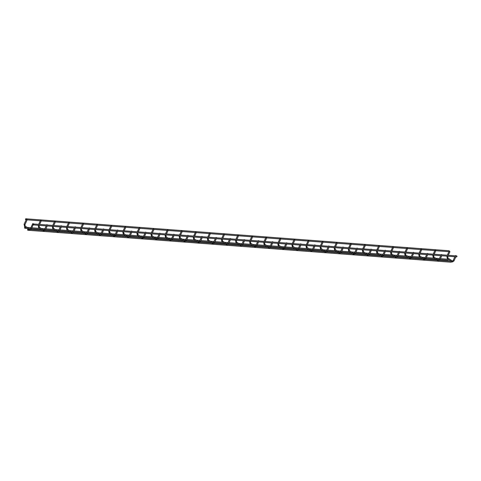 <?xml version="1.0" encoding="UTF-8"?>
<svg xmlns="http://www.w3.org/2000/svg" width="481" height="481" viewBox="0 0 481 481"><rect width="100%" height="100%" fill="white"/><g stroke="black" fill="none" stroke-linecap="round" stroke-linejoin="round"><path stroke-width="0.72" d="M26.004 219.42L25.505 219.083L26.004 219.42M26.154 219.48A0.475 0.385 -85.7 0 0 25.493 219.029A0.475 0.385 -85.7 0 0 26.154 219.48M25.86 218.783L449.02 250.751A0.475 0.385 94.3 0 1 449.356 251.124L449.801 251.629L449.38 251.124M25.144 227.91L24.645 227.573L25.144 227.91M25.301 227.97A0.475 0.385 -85.7 0 0 24.633 227.519A0.475 0.385 -85.7 0 0 25.301 227.97M448.496 259.572A0.475 0.385 94.3 0 1 448.088 260.191L440.013 259.584M28.132 229.936L27.633 229.599L28.132 229.936M28.289 230.002A0.475 0.385 -85.7 0 0 27.621 229.551A0.475 0.385 -85.7 0 0 28.289 230.002M451.485 261.598A0.475 0.385 94.3 0 1 451.076 262.217L27.922 230.249M33.64 224.597L33.141 224.26L33.64 224.597M33.79 224.663A0.475 0.385 -85.7 0 0 33.129 224.212A0.475 0.385 -85.7 0 0 33.79 224.663M33.496 223.96L456.655 255.934A0.475 0.385 94.3 0 1 456.583 256.878L33.423 224.91M33.436 223.845L32.792 223.629M30.459 228.595L32.726 223.665M33.411 223.773L32.834 223.605L33.472 223.942M27.152 219.649L26.581 219.198M26.647 219.186L27.068 219.691L26.497 219.216M24.868 224.645L24.05 224.344L26.449 219.216M47.529 224.91L46.879 224.693M47.559 225.012L46.735 224.729M41.246 220.713L40.675 220.262M40.741 220.25L41.162 220.755L40.59 220.28M38.63 224.35L40.536 220.28M61.622 225.974L60.973 225.757M61.592 225.902L61.021 225.733L61.652 226.076M55.339 221.777L54.768 221.326M54.828 221.314L55.249 221.819L54.678 221.344M52.718 225.415L54.63 221.344M75.709 227.038L75.066 226.822M75.685 226.966L75.108 226.798L75.745 227.14M69.426 222.841L68.855 222.39M68.921 222.378L69.342 222.883L68.771 222.408M66.811 226.479L68.723 222.408M89.803 228.108L89.153 227.886M89.833 228.204L89.009 227.928M83.52 223.905L82.948 223.455M83.015 223.443L83.435 223.948L82.864 223.473M80.904 227.543L82.81 223.473M103.89 229.172L103.247 228.95M103.866 229.094L103.295 228.926L103.926 229.269M97.613 224.97L97.042 224.519M97.102 224.507L97.523 225.012L96.952 224.537M94.991 228.607L96.903 224.537M117.983 230.237L117.34 230.014M117.959 230.158L117.382 229.99L118.019 230.333M111.7 226.034L111.129 225.583M111.195 225.571L111.616 226.076L111.045 225.601M109.085 229.671L110.997 225.601M132.077 231.301L131.427 231.078M132.107 231.397L131.283 231.12M125.794 227.098L125.222 226.647M125.288 226.635L125.709 227.14L125.138 226.665M123.172 230.736L125.084 226.671M146.164 232.365L145.521 232.143M146.278 232.479L145.563 232.119M139.881 228.162L139.316 227.711M139.376 227.699L139.797 228.204L139.225 227.729M137.265 231.8L139.177 227.735M160.257 233.429L159.548 233.243M160.233 233.351L159.656 233.183L160.287 233.525M153.974 229.227L153.403 228.776M153.469 228.764L153.89 229.275L153.319 228.794M151.359 232.864L153.271 228.8M174.35 234.494L173.701 234.277M174.32 234.415L173.749 234.247L174.381 234.59M168.067 230.291L167.496 229.846M167.562 229.828L167.983 230.339L167.406 229.858M165.446 233.928L167.358 229.864M188.438 235.558L187.794 235.341M188.552 235.678L187.837 235.311M182.155 231.355L181.59 230.91M181.65 230.892L182.071 231.403L181.499 230.922M179.539 234.993L181.451 230.928M202.531 236.622L201.882 236.405M202.561 236.718L201.737 236.442M196.248 232.425L195.677 231.974M195.743 231.962L196.164 232.467L195.593 231.992M193.633 236.057L195.539 231.992M216.624 237.686L215.975 237.47M216.594 237.614L216.023 237.44L216.654 237.782M210.341 233.489L209.77 233.038M209.836 233.026L210.251 233.532L209.68 233.057M207.72 237.127L209.632 233.057M230.712 238.75L230.068 238.534M230.688 238.678L230.11 238.51L230.748 238.847M224.429 234.554L223.857 234.103M223.924 234.091L224.344 234.596L223.773 234.121M221.813 238.191L223.725 234.121M244.805 239.815L244.156 239.598M244.835 239.911L244.011 239.634M238.522 235.618L237.951 235.167M238.017 235.155L238.438 235.66L237.867 235.185M235.906 239.255L237.812 235.185M258.898 240.879L258.189 240.698M258.868 240.807L258.297 240.638L258.928 240.975M252.615 236.682L252.044 236.231M252.104 236.219L252.525 236.724L251.954 236.249M249.994 240.32L251.906 236.249M272.986 241.943L272.342 241.727M272.961 241.871L272.384 241.702L273.022 242.045M266.702 237.746L266.131 237.295M266.197 237.283L266.618 237.788L266.047 237.313M264.087 241.384L265.999 237.313M287.079 243.007L286.429 242.791M287.109 243.109L286.285 242.833M280.796 238.81L280.225 238.36M280.291 238.348L280.712 238.853L280.14 238.378M278.18 242.448L280.086 238.378M301.166 244.077L300.523 243.855M301.142 243.999L300.571 243.831L301.202 244.174M294.889 239.875L294.318 239.424M294.378 239.412L294.799 239.917L294.228 239.442M292.268 243.512L294.18 239.442M315.259 245.142L314.616 244.919M315.235 245.063L314.658 244.895L315.295 245.238M308.976 240.939L308.405 240.488M308.471 240.476L308.892 240.981L308.321 240.506M306.361 244.576L308.273 240.506M329.353 246.206L328.703 245.983M329.383 246.302L328.559 246.025M323.07 242.003L322.498 241.552M322.565 241.54L322.985 242.045L322.414 241.57M320.448 245.641L322.36 241.57M343.44 247.27L342.797 247.048M343.416 247.192L342.845 247.024L343.476 247.366M337.157 243.067L336.592 242.616M336.652 242.604L337.073 243.109L336.502 242.634M334.542 246.705L336.453 242.64M357.533 248.334L356.89 248.112M357.509 248.256L356.932 248.088L357.569 248.43M351.25 244.132L350.679 243.681M350.745 243.669L351.166 244.174L350.595 243.699M348.635 247.769L350.547 243.705M371.627 249.398L370.977 249.176M371.657 249.495L370.827 249.218M365.344 245.196L364.772 244.745M364.838 244.733L365.259 245.238L364.688 244.763M362.722 248.833L364.634 244.769M385.714 250.463L385.071 250.24M385.828 250.583L385.113 250.216M379.431 246.26L378.866 245.815M378.926 245.797L379.347 246.308L378.775 245.827M376.815 249.898L378.727 245.833M399.807 251.527L399.158 251.31M399.837 251.623L399.014 251.347M393.524 247.324L392.953 246.879M393.019 246.861L393.44 247.372L392.869 246.891M390.909 250.962L392.815 246.897M413.9 252.591L413.251 252.375M413.87 252.519L413.299 252.345L413.931 252.687M407.617 248.394L407.046 247.943M407.112 247.925L407.533 248.436L406.956 247.962M404.996 252.026L406.908 247.962M427.988 253.655L427.344 253.439M428.102 253.776L427.387 253.409M421.705 249.459L421.134 249.008M421.2 248.996L421.621 249.501L421.049 249.026M419.089 253.09L421.001 249.026M442.081 254.72L441.432 254.503M442.111 254.816L441.287 254.539M435.798 250.523L435.227 250.072M435.293 250.06L435.714 250.565L435.143 250.09M433.183 254.16L435.089 250.09M456.174 255.784L455.525 255.567M456.144 255.712L455.573 255.543L456.204 255.88M449.891 251.587L449.32 251.136M447.27 255.225L449.23 251.154M28.752 228.511L31.181 228.926M29.521 229.046L29.022 229.822M25.216 226.142L24.705 226.894M33.177 224.771L31.223 229.022L29.654 230.044L24.633 226.87L24.152 224.314M44.553 229.659L45.268 229.99M43.615 230.11L43.116 230.886M39.31 227.206L38.799 227.958M38.961 225.709L38.239 225.379M58.64 230.724L59.361 231.054M57.702 231.175L57.209 231.95M53.403 228.271L52.892 229.022M53.054 226.773L52.333 226.443M72.733 231.788L73.449 232.119M71.795 232.239L71.296 233.014M67.49 229.335L66.979 230.086M67.142 227.844L66.426 227.513M86.827 232.852L87.542 233.183M85.883 233.303L85.39 234.079M81.584 230.399L81.073 231.151M81.235 228.908L80.513 228.577M100.914 233.916L101.635 234.247M99.976 234.367L99.477 235.143M95.677 231.463L95.166 232.215M95.328 229.972L94.607 229.641M115.007 234.981L115.723 235.311M114.069 235.431L113.57 236.207M109.764 232.527L109.253 233.279M109.415 231.036L108.7 230.706M129.094 236.051L129.816 236.381M128.156 236.496L127.663 237.271M123.857 233.592L123.346 234.343M123.509 232.101L122.787 231.77M143.188 237.115L143.909 237.446M142.25 237.56L141.751 238.335M137.951 234.656L137.44 235.413M137.596 233.165L136.881 232.834M157.281 238.179L157.996 238.51M156.343 238.624L155.844 239.406M152.038 235.72L151.527 236.478M151.689 234.229L150.974 233.898M171.368 239.243L172.09 239.574M170.43 239.688L169.937 240.47M166.131 236.784L165.62 237.542M165.783 235.293L165.061 234.962M185.462 240.308L186.183 240.638M184.524 240.753L184.025 241.534M180.219 237.848L179.708 238.606M179.87 236.357L179.154 236.027M199.555 241.372L200.27 241.702M198.617 241.823L198.118 242.598M194.312 238.919L193.801 239.67M193.963 237.422L193.242 237.091M213.642 242.436L214.364 242.767M212.704 242.887L212.211 243.663M208.405 239.983L207.894 240.734M208.057 238.486L207.335 238.155M227.735 243.5L228.457 243.831M226.798 243.951L226.298 244.727M222.493 241.047L221.981 241.799M222.144 239.55L221.428 239.219M241.829 244.564L242.544 244.895M240.891 245.015L240.392 245.791M236.586 242.111L236.075 242.863M236.237 240.614L235.516 240.284M255.916 245.629L256.638 245.959M254.978 246.08L254.485 246.855M250.679 243.176L250.168 243.927M250.33 241.678L249.609 241.348M270.009 246.693L270.725 247.024M269.071 247.144L268.572 247.919M264.766 244.24L264.255 244.991M264.418 242.743L263.702 242.412M284.103 247.757L284.818 248.088M283.165 248.208L282.666 248.984M278.86 245.304L278.349 246.056M278.511 243.813L277.79 243.482M298.19 248.821L298.911 249.152M297.252 249.272L296.759 250.048M292.953 246.368L292.442 247.12M292.604 244.877L291.883 244.546M312.283 249.886L312.999 250.216M311.345 250.336L310.846 251.112M307.04 247.432L306.529 248.184M306.692 245.941L305.976 245.611M326.371 250.95L327.092 251.28M325.433 251.401L324.94 252.176M321.134 248.497L320.623 249.248M320.785 247.006L320.063 246.675M340.464 252.02L341.185 252.351M339.526 252.465L339.027 253.24M335.227 249.561L334.716 250.312M334.878 248.07L334.157 247.739M354.557 253.084L355.273 253.415M353.619 253.529L353.12 254.305M349.314 250.625L348.803 251.377M348.965 249.134L348.25 248.803M368.644 254.148L369.366 254.479M367.706 254.593L367.213 255.375M363.408 251.689L362.896 252.447M363.059 250.198L362.337 249.867M382.738 255.213L383.459 255.543M381.8 255.658L381.301 256.439M377.495 252.753L376.99 253.511M377.146 251.262L376.431 250.932M396.831 256.277L397.546 256.607M395.893 256.722L395.394 257.503M391.588 253.818L391.077 254.575M391.239 252.327L390.524 251.996M410.918 257.341L411.64 257.672M409.98 257.792L409.487 258.568M405.681 254.882L405.17 255.639M405.333 253.391L404.611 253.06M425.012 258.405L425.733 258.736M424.074 258.856L423.575 259.632M419.769 255.952L419.258 256.704M419.42 254.455L418.704 254.124M439.105 259.469L439.82 259.8M438.167 259.92L437.668 260.696M433.862 257.016L433.351 257.768M433.513 255.519L432.792 255.189M453.192 260.534L453.914 260.864M452.254 260.985L451.761 261.76M447.955 258.081L447.444 258.832M447.607 256.583L446.885 256.253M448.893 251.695L435.816 250.709M434.8 250.631L421.723 249.645M420.713 249.567L407.635 248.581M406.619 248.503L393.542 247.517M392.526 247.438L379.449 246.452M378.439 246.374L365.362 245.388M364.345 245.31L351.268 244.324M350.252 244.246L337.175 243.254M336.165 243.182L323.088 242.19M322.072 242.117L308.994 241.125M307.984 241.053L294.901 240.061M293.891 239.989L280.814 238.997M279.798 238.919L266.721 237.933M265.71 237.855L252.633 236.868M251.617 236.79L238.54 235.804M237.524 235.726L224.447 234.74M223.437 234.662L210.359 233.676M209.343 233.598L196.266 232.612M195.25 232.533L182.173 231.547M181.163 231.469L168.085 230.483M167.069 230.405L153.992 229.419M152.976 229.341L139.899 228.355M138.889 228.277L125.812 227.285M124.795 227.212L111.718 226.22M110.708 226.148L97.625 225.156M96.615 225.084L83.538 224.092M82.522 224.02L69.444 223.028M68.434 222.95L55.351 221.963M54.341 221.885L41.264 220.899M40.248 220.821L27.17 219.835M26.16 219.757L25.788 219.733M440.752 255.688L439.003 259.493L437.391 259.385M435.485 259.241L425.919 258.519M424.903 258.441L423.304 258.321M421.392 258.177L411.826 257.455M410.816 257.377L409.211 257.257M407.305 257.113L397.739 256.385M398.478 252.489L396.729 256.301L395.117 256.193M393.211 256.048L383.646 255.321M382.635 255.249L381.03 255.128M379.118 254.984L369.552 254.257M370.298 250.36L368.548 254.172L366.937 254.058M365.031 253.914L355.465 253.192M354.449 253.12L352.85 252.994M350.938 252.85L341.372 252.128M342.117 248.232L340.362 252.044L338.756 251.93M336.844 251.785L327.284 251.064M328.024 247.168L326.274 250.98L324.663 250.866M322.757 250.721L313.191 250M313.937 246.104L312.181 249.916L310.576 249.801M308.664 249.657L299.098 248.936M299.843 245.039L298.088 248.851L296.482 248.737M294.57 248.593L285.011 247.871M283.994 247.793L282.389 247.673M280.483 247.529L270.917 246.807M271.663 242.911L269.907 246.723L268.302 246.609M266.39 246.464L256.824 245.743M255.814 245.665L254.208 245.544M252.297 245.4L242.737 244.679M243.476 240.783L241.727 244.588L240.115 244.48M238.209 244.336L228.643 243.614M229.389 239.718L227.633 243.524L226.028 243.416M224.116 243.272L214.55 242.55M213.54 242.472L211.935 242.352M210.029 242.208L200.463 241.486M199.447 241.408L197.841 241.288M195.935 241.143L186.369 240.422M185.359 240.344L183.754 240.223M181.842 240.079L172.276 239.352M173.022 235.456L171.272 239.267L169.661 239.159M167.755 239.015L158.189 238.287M158.928 234.391L157.179 238.203L155.573 238.095M153.661 237.951L144.096 237.223M143.085 237.151L141.48 237.025M139.568 236.88L130.002 236.159M130.748 232.263L128.998 236.075L127.387 235.961M125.481 235.816L115.915 235.095M114.899 235.017L113.3 234.896M111.388 234.752L101.822 234.031M102.567 230.134L100.812 233.946L99.206 233.832M97.294 233.688L87.734 232.966M88.474 229.07L86.724 232.882L85.113 232.768M83.207 232.624L73.641 231.902M74.387 228.006L72.631 231.818L71.026 231.704M69.114 231.559L59.548 230.838M60.293 226.942L58.538 230.754L56.932 230.639M55.02 230.495L45.461 229.774M44.444 229.696L42.839 229.575M40.933 229.431L31.367 228.709M26.84 228.367L24.934 228.222M447.991 259.229L440.434 258.658M439.424 258.58L435.81 258.309M433.898 258.165L426.346 257.594M425.33 257.515L421.717 257.245M419.811 257.101L412.253 256.529M411.237 256.451L407.629 256.181M405.717 256.036L398.16 255.465M397.15 255.387L393.536 255.116M391.624 254.972L384.072 254.401M383.056 254.323L379.443 254.052M377.537 253.908L369.979 253.337M368.969 253.259L365.356 252.988M363.444 252.844L355.886 252.272M354.876 252.194L351.262 251.924M349.35 251.779L341.799 251.208M340.782 251.13L337.169 250.86M335.263 250.715L327.705 250.144M326.695 250.066L323.082 249.789M321.17 249.651L313.612 249.08M312.602 249.002L308.988 248.725M307.082 248.581L299.525 248.01M298.509 247.937L294.895 247.661M292.989 247.517L285.431 246.945M284.421 246.873L280.808 246.597M278.896 246.452L271.344 245.881M270.328 245.809L266.714 245.532M264.809 245.388L257.251 244.817M256.235 244.745L252.621 244.468M250.715 244.324L243.158 243.753M242.147 243.681L238.534 243.404M236.622 243.26L229.07 242.689M228.054 242.61L224.441 242.34M222.535 242.196L214.977 241.624M213.961 241.546L210.353 241.276M208.441 241.131L200.884 240.56M199.874 240.482L196.26 240.211M194.348 240.067L186.796 239.496M185.78 239.418L182.167 239.147M180.261 239.003L172.703 238.432M171.693 238.354L168.079 238.083M166.167 237.939L158.61 237.367M157.6 237.289L153.986 237.019M152.074 236.874L144.522 236.303M143.506 236.225L139.893 235.955M137.987 235.81L130.429 235.239M129.419 235.161L125.806 234.89M123.894 234.746L116.336 234.175M115.326 234.097L111.712 233.826M109.8 233.682L102.249 233.111M101.232 233.032L97.619 232.756M95.713 232.612L88.155 232.046M87.145 231.968L83.532 231.692M81.62 231.547L74.068 230.976M73.052 230.904L69.438 230.627M67.532 230.483L59.975 229.912M58.959 229.84L55.345 229.563M53.439 229.419L45.881 228.848M44.871 228.776L41.258 228.499M39.346 228.355L31.794 227.784M30.778 227.711L27.164 227.435M450.98 261.255L439.538 260.389M436.886 260.191L425.451 259.325M422.799 259.127L411.357 258.261M408.706 258.063L397.264 257.197M394.612 256.998L383.177 256.132M380.525 255.934L369.083 255.068M366.432 254.87L354.996 254.004M352.339 253.806L340.903 252.94M338.251 252.741L326.809 251.876M324.158 251.677L312.722 250.811M310.071 250.613L298.629 249.747M295.977 249.549L284.536 248.683M281.884 248.479L270.448 247.619M267.797 247.414L256.355 246.555M253.703 246.35L242.262 245.49M239.61 245.286L228.174 244.426M225.523 244.222L214.081 243.356M211.43 243.158L199.988 242.292M197.336 242.093L185.9 241.228M183.249 241.029L171.807 240.163M169.156 239.965L157.714 239.099M155.062 238.901L143.627 238.035M140.975 237.836L129.533 236.971M126.882 236.772L115.446 235.906M112.788 235.708L101.353 234.842M98.701 234.644L87.259 233.778M84.608 233.58L73.172 232.714M70.521 232.509L59.079 231.65M56.427 231.445L44.986 230.585M42.334 230.381L30.898 229.521M30.357 228.619L29.485 229.01L25.168 226.082L24.916 224.741L27.189 219.793M39.22 225.349L39.262 227.146L43.813 230.158L44.45 229.69L46.2 225.878M38.203 225.27L38.727 227.934L43.741 231.108L45.316 230.086L47.216 225.956M41.282 220.857L39.64 224.423M52.297 226.335L52.814 228.998L57.834 232.173L59.403 231.151L61.303 227.02M58.538 230.754L57.666 231.139L53.349 228.21L53.307 226.413M55.375 221.921L53.734 225.493M66.384 227.399L66.907 230.062L71.928 233.237L73.497 232.215L75.397 228.084M72.631 231.818L71.759 232.203L67.442 229.275L67.4 227.477M69.462 222.986L67.821 226.557M80.477 228.463L81 231.127L86.015 234.301L87.59 233.279L89.49 229.148M86.724 232.882L85.846 233.267L81.529 230.339L81.487 228.541M83.556 224.05L81.914 227.621M94.571 229.533L95.088 232.191L100.108 235.365L101.677 234.343L103.577 230.213M100.812 233.946L99.94 234.331L95.623 231.403L95.581 229.605M97.649 225.114L96.008 228.685M109.674 230.67L109.716 232.467L114.268 235.486L114.905 235.011L116.661 231.199M108.658 230.597L109.181 233.255L114.195 236.43L115.771 235.407L117.671 231.277M111.736 226.178L110.095 229.75M122.751 231.662L123.268 234.319L128.289 237.5L129.864 236.472L131.764 232.341M128.998 236.075L128.12 236.46L123.803 233.532L123.761 231.734M125.83 227.242L124.188 230.814M137.855 232.798L137.897 234.596L142.454 237.614L143.085 237.139L144.841 233.327M136.838 232.726L137.362 235.383L142.382 238.564L143.951 237.536L145.851 233.405M139.923 228.307L138.281 231.878M150.932 233.79L151.455 236.448L156.469 239.628L158.045 238.6L159.945 234.469M157.179 238.203L156.307 238.588L151.99 235.66L151.948 233.868M154.01 229.377L152.369 232.942M165.025 234.854L165.542 237.512L170.563 240.692L172.138 239.664L174.038 235.534M171.272 239.267L170.394 239.652L166.077 236.724L166.035 234.932M168.103 230.441L166.462 234.006M180.128 235.997L180.171 237.788L184.728 240.807L185.359 240.332L187.115 236.52M179.112 235.918L179.635 238.582L184.656 241.757L186.225 240.728L188.125 236.598M182.197 231.505L180.555 235.071M194.222 237.061L194.264 238.859L198.815 241.871L199.453 241.396L201.202 237.584M193.206 236.983L193.729 239.646L198.743 242.821L200.318 241.793L202.218 237.662M196.284 232.57L194.643 236.135M208.309 238.125L208.351 239.923L212.909 242.935L213.546 242.46L215.296 238.654M207.299 238.047L207.816 240.71L212.836 243.885L214.412 242.857L216.312 238.726M210.377 233.634L208.736 237.199M221.386 239.111L221.909 241.775L226.93 244.949L228.499 243.927L230.399 239.791M227.633 243.524L226.761 243.915L222.444 240.987L222.402 239.189M224.465 234.698L222.829 238.263M235.48 240.175L236.003 242.839L241.017 246.013L242.592 244.991L244.492 240.855M241.727 244.588L240.849 244.979L236.538 242.051L236.496 240.253M238.558 235.762L236.917 239.328M250.583 241.318L250.625 243.115L255.183 246.128L255.82 245.653L257.569 241.847M249.573 241.24L250.09 243.903L255.11 247.078L256.68 246.056L258.586 241.919M252.651 236.826L251.01 240.392M263.66 242.304L264.183 244.967L269.204 248.142L270.773 247.12L272.673 242.989M269.907 246.723L269.035 247.108L264.718 244.18L264.676 242.382M266.739 237.891L265.097 241.462M278.764 243.446L278.812 245.244L283.363 248.256L284 247.787L285.75 243.975M277.753 243.368L278.277 246.031L283.291 249.206L284.866 248.184L286.766 244.053M280.832 238.955L279.19 242.526M291.847 244.432L292.364 247.096L297.384 250.27L298.954 249.248L300.853 245.118M298.088 248.851L297.216 249.236L292.899 246.308L292.857 244.51M294.925 240.019L293.284 243.59M305.934 245.502L306.457 248.16L311.478 251.335L313.047 250.312L314.947 246.182M312.181 249.916L311.309 250.3L306.992 247.372L306.95 245.575M309.012 241.083L307.371 244.655M320.027 246.567L320.55 249.224L325.565 252.399L327.14 251.377L329.04 247.246M326.274 250.98L325.397 251.365L321.08 248.436L321.037 246.639M323.106 242.147L321.464 245.719M334.121 247.631L334.638 250.288L339.658 253.469L341.227 252.441L343.127 248.31M340.362 252.044L339.49 252.429L335.173 249.501L335.131 247.703M337.199 243.212L335.558 246.783M349.224 248.767L349.266 250.565L353.818 253.583L354.455 253.108L356.211 249.296M348.208 248.695L348.731 251.353L353.745 254.533L355.321 253.505L357.221 249.374M351.286 244.276L349.645 247.847M362.301 249.759L362.818 252.417L367.839 255.597L369.414 254.569L371.314 250.439M368.548 254.172L367.67 254.557L363.353 251.629L363.311 249.831M365.38 245.346L363.738 248.911M377.405 250.902L377.447 252.693L382.004 255.712L382.635 255.237L384.391 251.425M376.389 250.823L376.912 253.481L381.932 256.662L383.501 255.633L385.401 251.503M379.473 246.41L377.832 249.976M390.482 251.888L391.005 254.551L396.019 257.726L397.595 256.698L399.495 252.567M396.729 256.301L395.857 256.686L391.54 253.758L391.498 251.966M393.56 247.475L391.919 251.04M405.585 253.03L405.627 254.822L410.185 257.84L410.822 257.365L412.572 253.553M404.575 252.952L405.092 255.615L410.113 258.79L411.688 257.762L413.588 253.631M407.654 248.539L406.012 252.104M419.679 254.094L419.721 255.892L424.278 258.904L424.909 258.429L426.665 254.623M418.662 254.016L419.185 256.68L424.206 259.854L425.775 258.826L427.675 254.696M421.741 249.603L420.105 253.168M432.756 255.08L433.279 257.744L438.293 260.918L439.868 259.896L441.768 255.76M439.003 259.493L438.125 259.884L433.814 256.956L433.772 255.158M435.834 250.667L434.193 254.233M447.859 256.223L447.901 258.02L452.459 261.033L453.096 260.558L454.846 256.752M446.849 256.145L447.366 258.808L452.387 261.983L453.956 260.961L455.862 256.824M449.927 251.731L448.286 255.297"/></g></svg>
